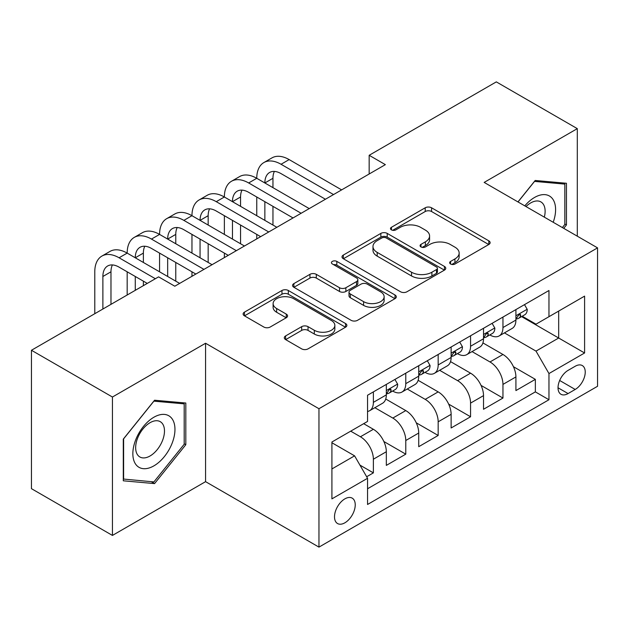 <?xml version="1.0" encoding="UTF-8"?>
<svg xmlns="http://www.w3.org/2000/svg" width="629" height="629" viewBox="0 0 629 629"><rect width="100%" height="100%" fill="white"/><g stroke="black" fill="none" stroke-linecap="round" stroke-linejoin="round"><path stroke-width="0.94" d="M450.568 264.007A3.145 1.816 0 0 0 455.019 264.007L488.804 244.5A4.497 2.595 0 0 0 490.125 242.668A4.497 2.595 0 0 0 488.804 240.828L431.573 207.79A4.497 2.595 0 0 0 425.212 207.79L391.427 227.289A3.145 1.816 0 0 0 390.499 228.579A3.145 1.816 0 0 0 391.427 229.86A3.145 1.816 0 0 0 395.877 229.86L400.248 227.336A14.388 8.311 0 0 1 420.597 227.336L425.369 230.088A14.388 8.311 0 0 1 429.583 235.969A14.388 8.311 0 0 1 425.369 241.843L420.998 244.367A3.145 1.816 0 0 0 420.078 245.648A3.145 1.816 0 0 0 420.998 246.938A3.145 1.816 0 0 0 425.448 246.938L429.819 244.414A14.388 8.311 0 0 1 450.167 244.414L454.94 247.166A14.388 8.311 0 0 1 459.154 253.039A14.388 8.311 0 0 1 454.94 258.912L450.568 261.436A3.145 1.816 0 0 0 449.649 262.725A3.145 1.816 0 0 0 450.568 264.007L450.568 261.436M344.873 522.809A14.664 8.468 120 0 0 354.449 509.883A14.664 8.468 120 0 0 352.201 498.137A14.664 8.468 120 0 0 344.873 498.868A14.664 8.468 120 0 0 335.296 511.786A14.664 8.468 120 0 0 337.537 523.532A14.664 8.468 120 0 0 344.873 522.809M285.621 335.925A4.497 2.595 0 0 0 284.3 337.765A4.497 2.595 0 0 0 285.621 339.597L301.676 348.867A4.497 2.595 0 0 0 308.037 348.867L345.557 327.206A4.497 2.595 0 0 0 346.87 325.374A4.497 2.595 0 0 0 345.557 323.534L288.318 290.488A4.497 2.595 0 0 0 281.965 290.488L244.437 312.149A4.497 2.595 0 0 0 243.124 313.989A4.497 2.595 0 0 0 244.437 315.821L263.834 327.025A4.497 2.595 0 0 0 270.195 327.025L286.25 317.755A4.497 2.595 0 0 0 287.571 315.915A4.497 2.595 0 0 0 286.25 314.083L276.634 308.524A12.03 6.943 0 0 1 273.112 303.618A12.03 6.943 0 0 1 280.534 297.202A12.03 6.943 0 0 1 293.649 298.704L331.326 320.46A12.03 6.943 0 0 1 334.848 325.374A12.03 6.943 0 0 1 327.426 331.79A12.03 6.943 0 0 1 314.319 330.28L308.037 326.655A4.497 2.595 0 0 0 301.676 326.655L285.621 335.925L285.621 339.597M205.573 343.253L112.434 397.025L31.45 350.267L31.45 488.67L112.434 535.428L205.573 481.657L318.958 547.12L318.958 408.716L205.573 343.253L205.573 481.657M577.304 236.182L577.304 128.638L484.165 182.41L597.55 247.873L318.958 408.716M577.304 128.638L496.312 81.88L369.168 155.292L369.168 173.989M31.45 350.267L158.602 276.862L174.799 286.211L385.365 164.641L369.168 155.292M400.563 291.777A4.497 2.595 0 0 0 406.924 291.777L444.444 270.116A4.497 2.595 0 0 0 445.764 268.276A4.497 2.595 0 0 0 444.444 266.444L387.212 233.398A4.497 2.595 0 0 0 380.852 233.398L343.332 255.059A4.497 2.595 0 0 0 342.011 256.891A4.497 2.595 0 0 0 343.332 258.731L400.563 291.777M333.622 264.691A3.145 1.816 0 0 1 336.814 265.131L336.814 261.389L395.004 294.985A4.497 2.595 0 0 1 396.317 296.825A4.497 2.595 0 0 1 395.004 298.657L357.484 320.326A4.497 2.595 0 0 1 351.124 320.326L293.885 287.28L293.885 283.608A4.497 2.595 0 0 0 292.571 285.44A4.497 2.595 0 0 0 293.885 287.28M293.885 283.608L309.94 274.338A4.497 2.595 0 0 1 316.301 274.338L339.518 287.736A4.497 2.595 0 0 0 345.871 287.736L356.525 281.588A4.497 2.595 0 0 0 357.846 279.748A4.497 2.595 0 0 0 356.525 277.916L332.364 263.96A3.145 1.816 0 0 1 331.436 262.678A3.145 1.816 0 0 1 333.378 260.996A3.145 1.816 0 0 1 336.814 261.389M366.652 476.751L373.374 472.866L359.937 465.106M350.699 431.156L360.417 436.77A18.327 10.583 60 0 1 373.374 459.217L386.332 451.732L386.332 465.389L405.776 454.162L383.863 441.519M374.86 407.702L392.818 418.065A18.327 10.583 60 0 1 405.776 440.512L418.733 433.027L418.733 446.684L438.169 435.465L416.256 422.814M407.254 388.997L425.212 399.368A18.327 10.583 60 0 1 438.169 421.807L451.127 414.33L451.127 427.979L470.563 416.76L448.65 404.109M439.647 370.292L457.605 380.663A18.327 10.583 60 0 1 470.563 403.103L483.52 395.625L483.52 409.275L502.956 398.055L502.956 384.405A18.327 10.583 -120 0 0 489.999 361.958L472.041 351.595M481.051 385.404L502.956 398.055M386.332 451.732A18.327 10.583 -120 0 0 373.374 429.293L363.656 423.679M418.733 433.027A18.327 10.583 -120 0 0 405.776 410.588L385.742 399.022M451.127 414.33A18.327 10.583 -120 0 0 438.169 391.883L418.136 380.317M483.52 395.625A18.327 10.583 -120 0 0 470.563 373.178L450.529 361.612M575.197 366.259L568.073 370.379A14.2 8.201 120 0 0 558.796 382.888A14.2 8.201 120 0 0 560.966 394.273A14.2 8.201 120 0 0 568.073 393.565L575.197 389.453A14.2 8.201 120 0 0 584.475 376.936A14.2 8.201 120 0 0 582.297 365.559A14.2 8.201 120 0 0 575.197 366.259M318.958 547.12L597.55 386.277L597.55 247.873M331.915 468.943L354.591 455.844L367.548 478.292L367.548 504.474L548.96 399.737L548.96 373.555L536.002 351.108L504.434 332.89M367.548 478.292L331.915 498.868L331.915 442.006L367.548 421.438L367.548 395.248L548.96 290.512L548.96 316.694L584.593 296.125L584.593 352.979L548.96 373.555M392.645 391.034L392.818 391.136A18.327 10.583 60 0 0 401.978 392.04L414.936 384.563A18.327 10.583 -120 0 0 418.733 376.173L418.733 365.701M425.039 372.337L425.212 372.431A18.327 10.583 60 0 0 434.372 373.343L447.329 365.858A18.327 10.583 -120 0 0 451.127 357.469L451.127 346.996M457.432 353.632L457.605 353.726A18.327 10.583 60 0 0 466.765 354.638L479.723 347.153A18.327 10.583 -120 0 0 483.52 338.764L483.52 328.291M367.548 488.764L535.35 391.883L535.35 379.35L515.914 390.578L515.914 376.92A18.327 10.583 -120 0 0 502.956 354.481L482.923 342.915M489.826 334.927L489.999 335.029A18.327 10.583 -120 0 0 499.159 335.933A18.327 10.583 -120 0 0 502.956 327.544L502.956 317.071M499.159 335.933L512.116 328.456A18.327 10.583 -120 0 0 515.914 320.067L515.914 309.586M373.374 391.883L373.374 402.356A18.327 10.583 60 0 1 369.585 410.745A18.327 10.583 60 0 1 367.548 411.484M369.585 410.745L382.542 403.268A18.327 10.583 -120 0 0 386.332 394.878L386.332 384.405M405.776 373.178L405.776 383.651A18.327 10.583 60 0 1 401.978 392.04M438.169 354.473L438.169 364.954A18.327 10.583 60 0 1 434.372 373.343M470.563 335.776L470.563 346.249A18.327 10.583 60 0 1 466.765 354.638M470.563 403.103L470.563 416.76M438.169 421.807L438.169 435.465M405.776 440.512L405.776 454.162M373.374 459.217L373.374 472.866M354.591 455.844L331.915 442.753M536.002 351.108L558.678 338.017L558.678 311.088L584.593 296.125M521.575 316.599L584.593 352.979M522.227 316.222L536.002 324.179L548.96 316.694M112.434 397.025L112.434 535.428M513.445 366.707L535.35 379.35M535.35 391.883L548.96 399.737M563.726 228.343L566.454 224.946L566.454 183.267L535.193 180.476L517.95 201.917M123.292 480.8L154.553 483.599L185.814 444.703L185.814 403.024L154.553 400.233L123.292 439.121L123.292 480.8M564.834 224.01L566.454 224.946M184.195 443.775L185.814 444.703M151.251 481.688L154.553 483.599M451.826 264.455L454.94 262.655A14.388 8.311 0 0 0 459.154 256.781L459.154 253.039M429.583 235.969L429.583 239.704A14.388 8.311 0 0 1 425.369 245.585L422.256 247.378M488.749 244.539L431.573 211.525A4.497 2.595 0 0 0 425.212 211.525L392.685 230.308M444.389 270.148L387.212 237.133A4.497 2.595 0 0 0 380.852 237.133L343.387 258.763M436.495 269.558A3.145 1.816 0 0 0 437.422 268.276A3.145 1.816 0 0 0 436.495 266.995L386.261 237.982A3.145 1.816 0 0 0 381.803 237.982L377.196 240.648A14.388 8.311 0 0 0 372.981 246.521A14.388 8.311 0 0 0 377.196 252.394L411.539 272.223A14.388 8.311 0 0 0 431.887 272.223L436.495 269.558L436.495 273.3A3.145 1.816 0 0 0 437.422 272.019L437.422 268.276M372.981 246.521L372.981 250.263A14.388 8.311 0 0 0 377.196 256.137L377.196 252.394M436.495 273.3L431.887 275.966A14.388 8.311 0 0 1 411.539 275.966L377.196 256.137M293.947 287.311L309.94 278.073L309.94 274.338M357.846 279.748L357.846 283.49A4.497 2.595 0 0 1 356.525 285.33L345.871 291.479A4.497 2.595 0 0 1 339.518 291.479L316.301 278.073A4.497 2.595 0 0 0 309.94 278.073M336.814 265.131L394.941 298.696M363.601 301.645A12.03 6.943 0 0 0 376.708 303.147A12.03 6.943 0 0 0 384.138 296.731A12.03 6.943 0 0 0 380.616 291.825L367.336 284.159A4.497 2.595 0 0 0 360.975 284.159L350.329 290.307A4.497 2.595 0 0 0 349.009 292.139A4.497 2.595 0 0 0 350.329 293.979L363.601 301.645L363.601 305.387A12.03 6.943 0 0 0 376.708 306.889A12.03 6.943 0 0 0 384.138 300.473L384.138 296.731M349.009 292.139L349.009 295.882A4.497 2.595 0 0 0 350.329 297.721L350.329 293.979M363.601 305.387L350.329 297.721M334.848 325.374L334.848 329.109A12.03 6.943 0 0 1 327.426 335.524A12.03 6.943 0 0 1 314.319 334.023L308.037 330.398A4.497 2.595 0 0 0 301.676 330.398L285.676 339.636M273.112 303.618L273.112 307.361A12.03 6.943 0 0 0 276.634 312.267L276.634 308.524M286.195 317.787L276.634 312.267M345.494 327.245L288.318 294.23A4.497 2.595 0 0 0 281.965 294.23L244.5 315.86M524.5 304.633L527.251 309.405A12.14 7.005 60 0 1 524.735 314.775L518.587 318.329A12.14 7.005 -120 0 0 520.694 315.53L520.442 314.453L518.925 314.759L516.81 317.779A12.14 7.005 60 0 1 515.914 319.501M94.782 313.706L94.782 271.807A34.359 19.837 60 0 1 101.898 256.082L109.996 251.403A34.359 19.837 60 0 1 127.176 253.11A34.359 19.837 60 0 1 134.292 237.377L142.39 232.699A34.359 19.837 60 0 1 159.569 234.405A34.359 19.837 60 0 1 166.685 218.672L174.783 214.002A34.359 19.837 60 0 1 191.963 215.7A34.359 19.837 60 0 1 199.086 199.975L207.185 195.297A34.359 19.837 60 0 1 224.364 196.995A34.359 19.837 60 0 1 231.48 181.27L239.578 176.592A34.359 19.837 60 0 1 256.758 178.298A34.359 19.837 60 0 1 263.873 162.565L271.972 157.887A34.359 19.837 60 0 1 289.151 159.593L341.633 189.887M263.873 162.565A34.359 19.837 60 0 1 281.053 164.271L333.535 194.565M516.323 318.895L516.37 318.895A12.14 7.005 -120 0 0 518.587 318.329M325.429 199.244L281.053 173.62A22.903 13.225 -120 0 0 269.597 172.488A22.903 13.225 -120 0 0 264.856 182.968L272.955 178.298L272.955 187.646M274.386 171.426A22.903 13.225 -120 0 0 272.955 178.298M264.856 201.673L264.856 220.378M272.955 206.351L272.955 225.056M256.758 238.894L256.758 234.405M256.758 215.7L256.758 196.995M553.206 222.265A29.775 17.195 120 0 0 534.54 197.467A29.775 17.195 120 0 0 524.79 205.864M544.329 217.147A20.387 11.77 120 0 0 540.901 201.909A20.387 11.77 120 0 0 530.711 202.923A20.387 11.77 120 0 0 525.993 206.556M518.021 201.948L534.54 181.396L564.834 184.1L564.834 224.482L562.365 227.556M562.821 182.945L564.834 184.1M172.142 443.17A29.775 17.195 120 0 0 164.428 414.409A29.775 17.195 120 0 0 135.667 439.915A29.775 17.195 120 0 0 143.373 468.676A29.775 17.195 120 0 0 172.142 443.17M162.549 440.442A20.387 11.77 120 0 0 160.261 421.674A20.387 11.77 120 0 0 137.586 438.209A20.387 11.77 120 0 0 139.874 456.984A20.387 11.77 120 0 0 162.549 440.442M123.614 479.219L123.614 438.838L153.901 401.153L184.195 403.857L184.195 444.247L153.901 481.924L123.292 479.031M182.182 402.702L184.195 403.857M492.106 323.337L494.858 328.102A12.14 7.005 60 0 1 492.342 333.48L486.186 337.034A12.14 7.005 -120 0 0 488.301 334.235L488.049 333.158L486.531 333.456L484.416 336.476A12.14 7.005 60 0 1 483.52 338.205M231.48 181.27A34.359 19.837 60 0 1 248.659 182.968L256.758 178.298L309.232 208.592M248.659 182.968L301.134 213.27M483.929 337.6L483.976 337.6A12.14 7.005 -120 0 0 486.186 337.034M293.035 217.948L248.659 192.325A22.903 13.225 -120 0 0 237.204 191.185A22.903 13.225 -120 0 0 232.463 201.673L240.561 196.995L240.561 206.351M241.992 190.131A22.903 13.225 -120 0 0 240.561 196.995M232.463 220.378L232.463 239.083M240.561 225.056L240.561 243.753M224.364 257.591L224.364 253.11M224.364 234.405L224.364 215.7M459.713 342.042L462.464 346.807A12.14 7.005 60 0 1 459.948 352.177L453.792 355.731A12.14 7.005 -120 0 0 455.907 352.94L455.655 351.863L454.138 352.161L452.023 355.181A12.14 7.005 60 0 1 451.127 356.91M199.086 199.975A34.359 19.837 60 0 1 216.266 201.673L224.364 196.995L276.839 227.297M216.266 201.673L268.74 231.975M451.528 356.305L451.583 356.305A12.14 7.005 -120 0 0 453.792 355.731M260.642 236.646L216.266 211.022A22.903 13.225 -120 0 0 204.81 209.889A22.903 13.225 -120 0 0 200.061 220.378L208.168 215.7L208.168 225.056M209.599 208.836A22.903 13.225 -120 0 0 208.168 215.7M200.061 239.083L200.061 257.78M208.168 243.753L208.168 262.458M191.963 276.296L191.963 271.807M191.963 253.11L191.963 234.405M427.311 360.739L430.071 365.512A12.14 7.005 60 0 1 427.555 370.882L421.399 374.436A12.14 7.005 -120 0 0 423.514 371.637L423.254 370.56L421.737 370.866L419.629 373.885A12.14 7.005 60 0 1 418.733 375.615M166.685 218.672A34.359 19.837 60 0 1 183.865 220.378L191.963 215.7L244.445 246.002M183.865 220.378L236.347 250.672M419.134 375.002L419.181 375.002A12.14 7.005 -120 0 0 421.399 374.436M228.248 255.35L183.865 229.727A22.903 13.225 -120 0 0 172.417 228.594A22.903 13.225 -120 0 0 167.668 239.083L175.766 234.405L175.766 243.753M177.205 227.541A22.903 13.225 -120 0 0 175.766 234.405M167.668 257.78L167.668 276.485M175.766 262.458L175.766 281.163M159.569 271.807L159.569 253.11M394.918 379.444L397.67 384.217A12.14 7.005 60 0 1 395.161 389.587L389.005 393.141A12.14 7.005 -120 0 0 391.12 390.342L390.861 389.265L389.343 389.571L387.228 392.59A12.14 7.005 60 0 1 386.332 394.312M134.292 237.377A34.359 19.837 60 0 1 151.471 239.083L159.569 234.405L212.052 264.699M151.471 239.083L203.953 269.377M386.741 393.707L386.788 393.707A12.14 7.005 -120 0 0 389.005 393.141M195.855 274.055L151.471 248.431A22.903 13.225 -120 0 0 140.023 247.299A22.903 13.225 -120 0 0 135.274 257.78L143.373 253.11L143.373 262.458M144.812 246.238A22.903 13.225 -120 0 0 143.373 253.11M135.274 276.485L135.274 290.323M143.373 281.163L143.373 285.652M127.176 295.001L127.176 271.807M101.898 256.082A34.359 19.837 60 0 1 119.078 257.78L127.176 253.11L179.658 283.404M119.078 257.78L155.363 278.733M147.265 283.404L119.078 267.136A22.903 13.225 -120 0 0 107.622 265.996A22.903 13.225 -120 0 0 102.881 276.485L102.881 309.028M112.41 264.943A22.903 13.225 -120 0 0 110.979 271.807L110.979 304.35M360.417 436.77L373.374 429.293M392.818 418.065L405.776 410.588M425.212 399.368L438.169 391.883M457.605 380.663L470.563 373.178M489.999 361.958L502.956 354.481M502.956 327.544L515.914 320.067M373.374 402.356L386.332 394.878M405.776 383.651L418.733 376.173M438.169 364.954L451.127 357.469M470.563 346.249L483.52 338.764M502.956 384.405L515.914 376.92M559.661 380.482L575.197 389.453M558.025 387.771L568.073 393.565M454.94 262.655L454.94 258.912M420.998 246.938L420.998 244.367M425.369 245.585L425.369 241.843M391.427 229.86L391.427 227.289M425.212 211.525L425.212 207.79M431.573 211.525L431.573 207.79M488.804 244.5L488.804 240.828M343.332 258.731L343.332 255.059M380.852 237.133L380.852 233.398M387.212 237.133L387.212 233.398M444.444 270.116L444.444 266.444M411.539 275.966L411.539 272.223M431.887 275.966L431.887 272.223M316.301 278.073L316.301 274.338M339.518 291.479L339.518 287.736M345.871 291.479L345.871 287.736M356.525 285.33L356.525 281.588M395.004 298.657L395.004 294.985M301.676 330.398L301.676 326.655M308.037 330.398L308.037 326.655M314.319 334.023L314.319 330.28M286.25 317.755L286.25 314.083M244.437 315.821L244.437 312.149M281.965 294.23L281.965 290.488M288.318 294.23L288.318 290.488M345.557 327.206L345.557 323.534M527.173 309.264L515.914 315.766M289.151 159.593L281.053 164.271M519.129 314.626L520.694 315.53M494.779 327.968L483.52 334.463M486.736 333.331L488.301 334.235M462.386 346.665L451.127 353.168M454.342 352.036L455.907 352.94M429.984 365.37L418.733 371.873M421.949 370.733L423.514 371.637M397.591 384.075L386.332 390.578M389.548 389.437L391.12 390.342M110.979 271.807L102.881 276.485"/></g></svg>
